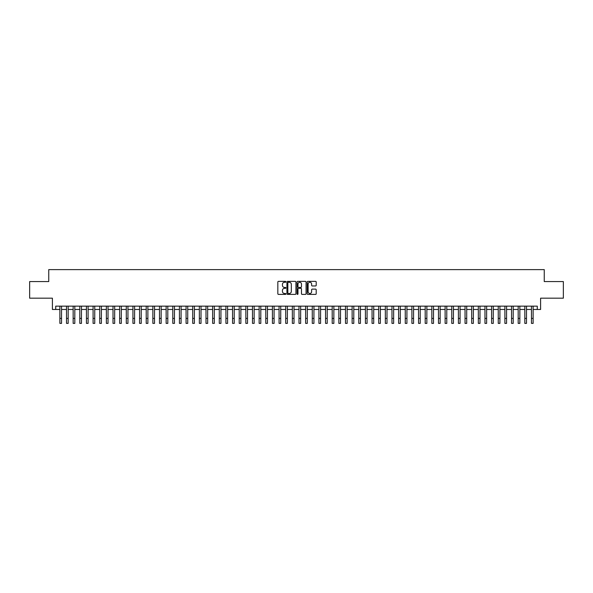 <?xml version="1.0" encoding="UTF-8"?>
<svg xmlns="http://www.w3.org/2000/svg" width="593" height="593" viewBox="0 0 593 593"><rect width="100%" height="100%" fill="white"/><g stroke="black" fill="none" stroke-linecap="round" stroke-linejoin="round"><path stroke-width="0.89" d="M285.87 281.816A0.46 0.46 0 0 0 285.418 281.364L278.488 281.364A0.652 0.652 0 0 0 277.835 282.016L277.835 293.75A0.652 0.652 0 0 0 278.488 294.402L285.418 294.402A0.46 0.46 0 0 0 285.87 293.943A0.46 0.46 0 0 0 285.418 293.491L284.521 293.491A2.083 2.083 0 0 1 282.431 291.4L282.431 290.422A2.083 2.083 0 0 1 284.521 288.339L285.418 288.339A0.46 0.46 0 0 0 285.87 287.879A0.46 0.46 0 0 0 285.418 287.427L284.521 287.427A2.083 2.083 0 0 1 282.431 285.337L282.431 284.358A2.083 2.083 0 0 1 284.521 282.275L285.418 282.275A0.46 0.46 0 0 0 285.87 281.816M315.558 285.959A0.652 0.652 0 0 0 316.202 285.307L316.202 282.016A0.652 0.652 0 0 0 315.558 281.364L307.863 281.364A0.652 0.652 0 0 0 307.211 282.016L307.211 293.75A0.652 0.652 0 0 0 307.863 294.402L315.558 294.402A0.652 0.652 0 0 0 316.202 293.75L316.202 289.769A0.652 0.652 0 0 0 315.558 289.117L312.259 289.117A0.652 0.652 0 0 0 311.607 289.769L311.607 291.741A1.742 1.742 0 0 1 309.865 293.491A1.742 1.742 0 0 1 308.123 291.741L308.123 284.017A1.742 1.742 0 0 1 309.865 282.275A1.742 1.742 0 0 1 311.607 284.017L311.607 285.307A0.652 0.652 0 0 0 312.259 285.959L315.558 285.959M55.72 309.472L55.72 306.151L537.28 306.151L537.28 309.472L540.601 309.472L540.601 298.175L563.35 298.175L563.35 281.571L544.255 281.571L544.255 269.615L48.745 269.615L48.745 281.571L29.65 281.571L29.65 298.175L52.399 298.175L52.399 309.472L59.871 309.472M295.929 282.016A0.652 0.652 0 0 0 295.277 281.364L287.583 281.364A0.652 0.652 0 0 0 286.93 282.016L286.93 293.75A0.652 0.652 0 0 0 287.583 294.402L295.277 294.402A0.652 0.652 0 0 0 295.929 293.75L295.929 282.016M297.723 281.364L305.417 281.364A0.652 0.652 0 0 1 306.07 282.016L306.07 293.75A0.652 0.652 0 0 1 305.417 294.402L302.126 294.402A0.652 0.652 0 0 1 301.474 293.75L301.474 288.991A0.652 0.652 0 0 0 300.821 288.339L298.635 288.339A0.652 0.652 0 0 0 297.982 288.991L297.982 293.943A0.46 0.46 0 0 1 297.53 294.402A0.46 0.46 0 0 1 297.071 293.943L297.071 282.016A0.652 0.652 0 0 1 297.723 281.364M61.531 309.472L66.512 309.472M68.173 309.472L73.154 309.472M74.814 309.472L79.796 309.472M81.456 309.472L86.437 309.472M88.105 309.472L93.086 309.472M94.747 309.472L99.728 309.472M101.388 309.472L106.369 309.472M108.03 309.472L113.011 309.472M114.671 309.472L119.653 309.472M121.313 309.472L126.294 309.472M127.955 309.472L132.936 309.472M134.596 309.472L139.577 309.472M141.238 309.472L146.219 309.472M147.879 309.472L152.861 309.472M154.521 309.472L159.502 309.472M161.163 309.472L166.144 309.472M167.804 309.472L172.793 309.472M174.453 309.472L179.434 309.472M181.095 309.472L186.076 309.472M187.736 309.472L192.718 309.472M194.378 309.472L199.359 309.472M201.02 309.472L206.001 309.472M207.661 309.472L212.642 309.472M214.303 309.472L219.284 309.472M220.944 309.472L225.926 309.472M227.586 309.472L232.567 309.472M234.228 309.472L239.209 309.472M240.869 309.472L245.85 309.472M247.511 309.472L252.492 309.472M254.152 309.472L259.141 309.472M260.801 309.472L265.783 309.472M267.443 309.472L272.424 309.472M274.085 309.472L279.066 309.472M280.726 309.472L285.707 309.472M287.368 309.472L292.349 309.472M294.009 309.472L298.991 309.472M300.651 309.472L305.632 309.472M307.293 309.472L312.274 309.472M313.934 309.472L318.915 309.472M320.576 309.472L325.557 309.472M327.217 309.472L332.199 309.472M333.859 309.472L338.848 309.472M340.508 309.472L345.489 309.472M347.15 309.472L352.131 309.472M353.791 309.472L358.772 309.472M360.433 309.472L365.414 309.472M367.074 309.472L372.056 309.472M373.716 309.472L378.697 309.472M380.358 309.472L385.339 309.472M386.999 309.472L391.98 309.472M393.641 309.472L398.622 309.472M400.282 309.472L405.264 309.472M406.924 309.472L411.905 309.472M413.566 309.472L418.547 309.472M420.207 309.472L425.196 309.472M426.856 309.472L431.837 309.472M433.498 309.472L438.479 309.472M440.139 309.472L445.121 309.472M446.781 309.472L451.762 309.472M453.423 309.472L458.404 309.472M460.064 309.472L465.045 309.472M466.706 309.472L471.687 309.472M473.347 309.472L478.329 309.472M479.989 309.472L484.97 309.472M486.631 309.472L491.612 309.472M493.272 309.472L498.253 309.472M499.914 309.472L504.895 309.472M506.563 309.472L511.544 309.472M513.204 309.472L518.186 309.472M519.846 309.472L524.827 309.472M526.488 309.472L531.469 309.472M533.129 309.472L537.28 309.472M288.302 282.275A0.46 0.46 0 0 0 287.842 282.728L287.842 293.031A0.46 0.46 0 0 0 288.302 293.491L289.243 293.491A2.083 2.083 0 0 0 291.333 291.4L291.333 284.358A2.083 2.083 0 0 0 289.243 282.275L288.302 282.275M301.474 284.054A1.742 1.742 0 0 0 299.724 282.305A1.742 1.742 0 0 0 297.982 284.054L297.982 286.775A0.652 0.652 0 0 0 298.635 287.427L300.821 287.427A0.652 0.652 0 0 0 301.474 286.775L301.474 284.054M59.871 318.404L61.531 318.404L61.531 323.385L59.871 323.385L59.871 306.151M61.531 318.404L61.531 306.151M66.512 323.385L68.173 323.385L66.512 323.385L66.512 306.151M68.173 323.385L68.173 306.151M73.154 323.385L74.814 323.385L73.154 323.385L73.154 306.151M74.814 323.385L74.814 306.151M79.796 323.385L81.456 323.385L79.796 323.385L79.796 306.151M81.456 323.385L81.456 306.151M86.437 323.385L88.105 323.385L86.437 323.385L86.437 306.151M88.105 323.385L88.105 306.151M93.086 323.385L94.747 323.385L93.086 323.385L93.086 306.151M94.747 323.385L94.747 306.151M99.728 323.385L101.388 323.385L99.728 323.385L99.728 306.151M101.388 323.385L101.388 306.151M106.369 323.385L108.03 323.385L106.369 323.385L106.369 306.151M108.03 323.385L108.03 306.151M113.011 323.385L114.671 323.385L113.011 323.385L113.011 306.151M114.671 323.385L114.671 306.151M119.653 323.385L121.313 323.385L119.653 323.385L119.653 306.151M121.313 323.385L121.313 306.151M126.294 323.385L127.955 323.385L126.294 323.385L126.294 306.151M127.955 323.385L127.955 306.151M132.936 323.385L134.596 323.385L132.936 323.385L132.936 306.151M134.596 323.385L134.596 306.151M139.577 323.385L141.238 323.385L139.577 323.385L139.577 306.151M141.238 323.385L141.238 306.151M146.219 323.385L147.879 323.385L146.219 323.385L146.219 306.151M147.879 323.385L147.879 306.151M152.861 323.385L154.521 323.385L152.861 323.385L152.861 306.151M154.521 323.385L154.521 306.151M159.502 323.385L161.163 323.385L159.502 323.385L159.502 306.151M161.163 323.385L161.163 306.151M166.144 323.385L167.804 323.385L166.144 323.385L166.144 306.151M167.804 323.385L167.804 306.151M172.793 323.385L174.453 323.385L172.793 323.385L172.793 306.151M174.453 323.385L174.453 306.151M179.434 323.385L181.095 323.385L179.434 323.385L179.434 306.151M181.095 323.385L181.095 306.151M186.076 323.385L187.736 323.385L186.076 323.385L186.076 306.151M187.736 323.385L187.736 306.151M192.718 323.385L194.378 323.385L192.718 323.385L192.718 306.151M194.378 323.385L194.378 306.151M199.359 323.385L201.02 323.385L199.359 323.385L199.359 306.151M201.02 323.385L201.02 306.151M206.001 323.385L207.661 323.385L206.001 323.385L206.001 306.151M207.661 323.385L207.661 306.151M212.642 323.385L214.303 323.385L212.642 323.385L212.642 306.151M214.303 323.385L214.303 306.151M219.284 323.385L220.944 323.385L219.284 323.385L219.284 306.151M220.944 323.385L220.944 306.151M225.926 323.385L227.586 323.385L225.926 323.385L225.926 306.151M227.586 323.385L227.586 306.151M232.567 323.385L234.228 323.385L232.567 323.385L232.567 306.151M234.228 323.385L234.228 306.151M239.209 323.385L240.869 323.385L239.209 323.385L239.209 306.151M240.869 323.385L240.869 306.151M245.85 323.385L247.511 323.385L245.85 323.385L245.85 306.151M247.511 323.385L247.511 306.151M252.492 323.385L254.152 323.385L252.492 323.385L252.492 306.151M254.152 323.385L254.152 306.151M259.141 323.385L260.801 323.385L259.141 323.385L259.141 306.151M260.801 323.385L260.801 306.151M265.783 323.385L267.443 323.385L265.783 323.385L265.783 306.151M267.443 323.385L267.443 306.151M272.424 323.385L274.085 323.385L272.424 323.385L272.424 306.151M274.085 323.385L274.085 306.151M279.066 323.385L280.726 323.385L279.066 323.385L279.066 306.151M280.726 323.385L280.726 306.151M285.707 323.385L287.368 323.385L285.707 323.385L285.707 306.151M287.368 323.385L287.368 306.151M292.349 323.385L294.009 323.385L292.349 323.385L292.349 306.151M294.009 323.385L294.009 306.151M298.991 323.385L300.651 323.385L298.991 323.385L298.991 306.151M300.651 323.385L300.651 306.151M305.632 323.385L307.293 323.385L305.632 323.385L305.632 306.151M307.293 323.385L307.293 306.151M312.274 323.385L313.934 323.385L312.274 323.385L312.274 306.151M313.934 323.385L313.934 306.151M318.915 323.385L320.576 323.385L318.915 323.385L318.915 306.151M320.576 323.385L320.576 306.151M325.557 323.385L327.217 323.385L325.557 323.385L325.557 306.151M327.217 323.385L327.217 306.151M332.199 323.385L333.859 323.385L332.199 323.385L332.199 306.151M333.859 323.385L333.859 306.151M338.848 323.385L340.508 323.385L338.848 323.385L338.848 306.151M340.508 323.385L340.508 306.151M345.489 323.385L347.15 323.385L345.489 323.385L345.489 306.151M347.15 323.385L347.15 306.151M352.131 323.385L353.791 323.385L352.131 323.385L352.131 306.151M353.791 323.385L353.791 306.151M358.772 323.385L360.433 323.385L358.772 323.385L358.772 306.151M360.433 323.385L360.433 306.151M365.414 323.385L367.074 323.385L365.414 323.385L365.414 306.151M367.074 323.385L367.074 306.151M372.056 323.385L373.716 323.385L372.056 323.385L372.056 306.151M373.716 323.385L373.716 306.151M378.697 323.385L380.358 323.385L378.697 323.385L378.697 306.151M380.358 323.385L380.358 306.151M385.339 323.385L386.999 323.385L385.339 323.385L385.339 306.151M386.999 323.385L386.999 306.151M391.98 323.385L393.641 323.385L391.98 323.385L391.98 306.151M393.641 323.385L393.641 306.151M398.622 323.385L400.282 323.385L398.622 323.385L398.622 306.151M400.282 323.385L400.282 306.151M405.264 323.385L406.924 323.385L405.264 323.385L405.264 306.151M406.924 323.385L406.924 306.151M411.905 323.385L413.566 323.385L411.905 323.385L411.905 306.151M413.566 323.385L413.566 306.151M418.547 323.385L420.207 323.385L418.547 323.385L418.547 306.151M420.207 323.385L420.207 306.151M425.196 323.385L426.856 323.385L425.196 323.385L425.196 306.151M426.856 323.385L426.856 306.151M431.837 323.385L433.498 323.385L431.837 323.385L431.837 306.151M433.498 323.385L433.498 306.151M438.479 323.385L440.139 323.385L438.479 323.385L438.479 306.151M440.139 323.385L440.139 306.151M445.121 323.385L446.781 323.385L445.121 323.385L445.121 306.151M446.781 323.385L446.781 306.151M451.762 323.385L453.423 323.385L451.762 323.385L451.762 306.151M453.423 323.385L453.423 306.151M458.404 323.385L460.064 323.385L458.404 323.385L458.404 306.151M460.064 323.385L460.064 306.151M465.045 323.385L466.706 323.385L465.045 323.385L465.045 306.151M466.706 323.385L466.706 306.151M471.687 323.385L473.347 323.385L471.687 323.385L471.687 306.151M473.347 323.385L473.347 306.151M478.329 323.385L479.989 323.385L478.329 323.385L478.329 306.151M479.989 323.385L479.989 306.151M484.97 323.385L486.631 323.385L484.97 323.385L484.97 306.151M486.631 323.385L486.631 306.151M491.612 323.385L493.272 323.385L491.612 323.385L491.612 306.151M493.272 323.385L493.272 306.151M498.253 323.385L499.914 323.385L498.253 323.385L498.253 306.151M499.914 323.385L499.914 306.151M504.895 323.385L506.563 323.385L504.895 323.385L504.895 306.151M506.563 323.385L506.563 306.151M511.544 323.385L513.204 323.385L511.544 323.385L511.544 306.151M513.204 323.385L513.204 306.151M518.186 323.385L519.846 323.385L518.186 323.385L518.186 306.151M519.846 323.385L519.846 306.151M524.827 323.385L526.488 323.385L524.827 323.385L524.827 306.151M526.488 323.385L526.488 306.151M531.469 323.385L533.129 323.385L531.469 323.385L531.469 306.151M533.129 323.385L533.129 306.151M66.512 318.404L68.173 318.404M73.154 318.404L74.814 318.404M79.796 318.404L81.456 318.404M86.437 318.404L88.105 318.404M93.086 318.404L94.747 318.404M99.728 318.404L101.388 318.404M106.369 318.404L108.03 318.404M113.011 318.404L114.671 318.404M119.653 318.404L121.313 318.404M126.294 318.404L127.955 318.404M132.936 318.404L134.596 318.404M139.577 318.404L141.238 318.404M146.219 318.404L147.879 318.404M152.861 318.404L154.521 318.404M159.502 318.404L161.163 318.404M166.144 318.404L167.804 318.404M172.793 318.404L174.453 318.404M179.434 318.404L181.095 318.404M186.076 318.404L187.736 318.404M192.718 318.404L194.378 318.404M199.359 318.404L201.02 318.404M206.001 318.404L207.661 318.404M212.642 318.404L214.303 318.404M219.284 318.404L220.944 318.404M225.926 318.404L227.586 318.404M232.567 318.404L234.228 318.404M239.209 318.404L240.869 318.404M245.85 318.404L247.511 318.404M252.492 318.404L254.152 318.404M259.141 318.404L260.801 318.404M265.783 318.404L267.443 318.404M272.424 318.404L274.085 318.404M279.066 318.404L280.726 318.404M285.707 318.404L287.368 318.404M292.349 318.404L294.009 318.404M298.991 318.404L300.651 318.404M305.632 318.404L307.293 318.404M312.274 318.404L313.934 318.404M318.915 318.404L320.576 318.404M325.557 318.404L327.217 318.404M332.199 318.404L333.859 318.404M338.848 318.404L340.508 318.404M345.489 318.404L347.15 318.404M352.131 318.404L353.791 318.404M358.772 318.404L360.433 318.404M365.414 318.404L367.074 318.404M372.056 318.404L373.716 318.404M378.697 318.404L380.358 318.404M385.339 318.404L386.999 318.404M391.98 318.404L393.641 318.404M398.622 318.404L400.282 318.404M405.264 318.404L406.924 318.404M411.905 318.404L413.566 318.404M418.547 318.404L420.207 318.404M425.196 318.404L426.856 318.404M431.837 318.404L433.498 318.404M438.479 318.404L440.139 318.404M445.121 318.404L446.781 318.404M451.762 318.404L453.423 318.404M458.404 318.404L460.064 318.404M465.045 318.404L466.706 318.404M471.687 318.404L473.347 318.404M478.329 318.404L479.989 318.404M484.97 318.404L486.631 318.404M491.612 318.404L493.272 318.404M498.253 318.404L499.914 318.404M504.895 318.404L506.563 318.404M511.544 318.404L513.204 318.404M518.186 318.404L519.846 318.404M524.827 318.404L526.488 318.404M531.469 318.404L533.129 318.404"/></g></svg>
